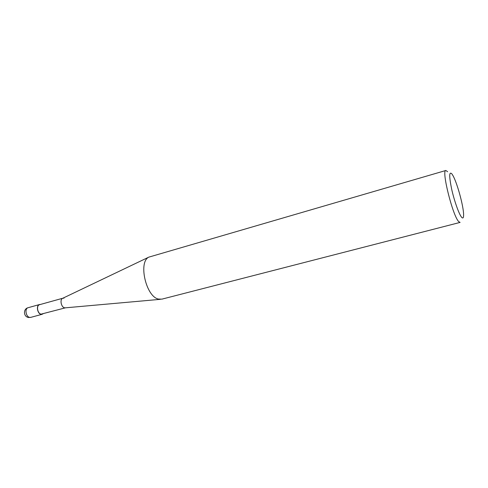 <?xml version="1.0" encoding="UTF-8"?>
<svg xmlns="http://www.w3.org/2000/svg" width="488" height="488" viewBox="0 0 488 488"><rect width="100%" height="100%" fill="white"/><g stroke="black" fill="none" stroke-linecap="round" stroke-linejoin="round"><path stroke-width="0.73" d="M458.696 221.595L460.092 222.412L161.9 299.144L158.478 299.065C146.077 296.796 138.092 262.123 148.767 257.152L445.855 170.483C441.243 169.946 452.73 215.873 458.696 221.595M451.937 173.966L452.864 175.436C457.128 182.726 463.545 206.125 463.594 214.58C463.649 217.892 462.99 218.783 461.618 217.251C459.019 214.275 454.224 200.775 451.601 188.88C449.015 176.034 449.125 171.062 451.937 173.966M62.793 298.241L62.488 298.388C59.621 299.772 61.299 307.324 64.587 307.8L65.416 307.824L64.587 307.8C61.116 307.294 59.597 299.174 62.793 298.241M447.63 171.739L445.855 170.483M64.026 298.174L62.964 298.186M62.836 298.223L39.558 304.695C36.094 305.384 37.442 313.668 41.102 314.144L65.465 307.818M40.382 304.469L39.51 304.536C35.929 305.244 37.326 313.821 41.114 314.315L42.968 313.894M30.774 317.365L29.695 317.395C25.864 316.932 24.498 308.428 28.127 307.702C22.936 308.874 23.473 317.072 28.768 317.499L30.774 317.365L42.181 314.284M62.488 298.388L148.767 257.152M65.087 307.855L160.326 299.333M39.51 304.536L28.127 307.702"/></g></svg>
